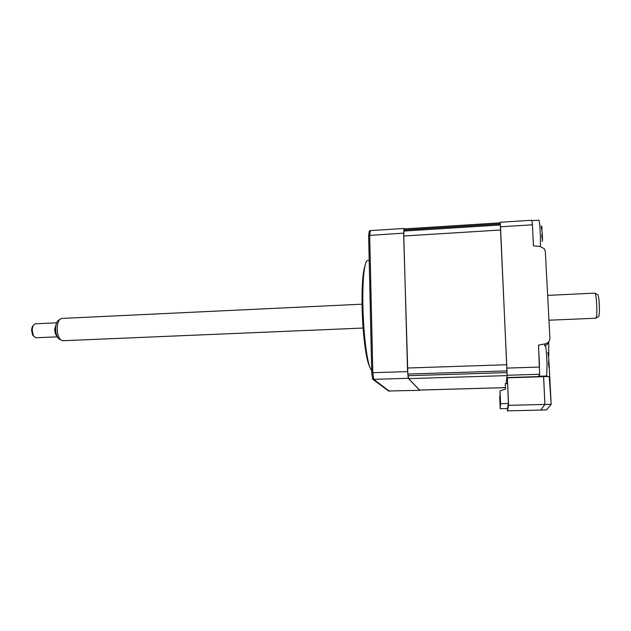 <?xml version="1.0" encoding="UTF-8"?>
<svg xmlns="http://www.w3.org/2000/svg" width="631" height="631" viewBox="0 0 631 631"><rect width="100%" height="100%" fill="white"/><g stroke="black" fill="none" stroke-linecap="round" stroke-linejoin="round"><path stroke-width="0.95" d="M542.55 376.739L542.155 376.604M540.735 410.079L546.556 409.898L551.186 404.353L549.254 376.51L538.645 376.447L539.647 374.262L507.127 375.271L506.843 377.551L542.124 376.581M539.647 374.262L538.503 345.125L545.231 343.84C548.268 343.027 549.822 341.111 549.901 338.09L545.342 251.564L544.419 248.874L540.183 246.453L533.463 245.838L532.398 224.802L500.509 226.797L500.202 222.262L506.993 370.902L507.079 375.603L506.101 383.64M532.398 224.802L531.838 220.251L500.202 222.262M541.201 226.008L541.879 226.679L542.029 229.518M507.127 375.271L500.509 226.797M539.615 367.037L506.906 368.102M551.139 404.282L544.939 404.432L543.599 376.683L540.72 376.549M549.254 376.51L543.599 376.683M540.743 410.095L544.939 404.432M543.583 376.707L544.924 404.447L508.594 405.339L507.363 377.543M507.371 377.803L540.735 376.794M544.924 404.447L540.751 410.079L507.49 410.852L508.594 405.339M507.379 408.525L507.49 410.852M507.324 377.551L508.436 403.43L507.442 408.588L500.209 408.699L500.596 403.698L508.428 403.501M500.265 396.481L499.689 396.82L500.209 408.699M505.502 389.114L505.289 383.664L505.534 389.106L500.036 390.889L500.146 406.758L499.697 396.71M499.926 398.571L500.336 398.106M499.878 400.851L500.478 401.355M499.886 400.701L500.47 401.221M499.886 400.638L500.454 400.811M499.799 398.634L500.344 398.35M500.036 390.889L500.596 403.698M507.584 383.601L505.289 383.664M371.698 370.689L369.853 367.281C366.54 358.668 363.393 331.764 362.896 306.224C362.573 285.78 363.424 271.701 365.452 263.995C366.154 261.581 366.934 260.382 367.778 260.406L369.198 260.327M404.219 228.919L404.045 228.454L370.381 230.591L369.679 235.253L372.811 372.732L373.718 379.357L372.637 379.168L388.42 390.873M403.674 232.2L407.563 371.604L408.289 378.284L419.583 390.076M419.568 390.329L388.404 390.999M408.289 378.284L373.718 379.357L389.374 391.181M370.381 230.591L369.34 230.891L368.638 235.466L371.746 372.7L372.637 379.168M371.746 372.7L407.563 371.604M368.638 235.466L403.595 233.139M404.045 228.454L403.958 229.25M545.326 345.638L545.586 346.151C546.249 349.44 546.738 355.734 547.061 365.01L546.698 375.997M548.875 367.494L549.159 364.497L548.615 365.325L548.513 361.421L548.946 360.356L547.905 352.335M538.937 353.652L539.521 365.191M539.56 374.451L539.284 376.226L539.032 375.603M500.202 222.83L404.14 228.927L403.682 236.01L407.839 374.057L408.62 378.639L419.418 390.061M531.878 220.598L539.048 220.274C539.631 222.341 540.089 227.996 540.412 237.24L540.467 246.484M542.281 241.476L542.502 237.966L541.974 238.289L541.863 234.346L542.305 233.683L541.327 226.458M532.485 226.561L533.045 237.611M595.072 293.312L597.573 294.551C598.291 294.709 598.858 297.745 599.276 303.669C599.624 311.438 599.371 315.745 598.511 316.588L596.066 318.079M595.822 318.229L595.877 318.229C596.792 317.046 597.052 312.148 596.658 303.527C596.2 296.98 595.577 293.518 594.804 293.139L547.653 295.379M362.06 304.189L61.783 318.434L59.89 319.333C58.289 321.045 57.389 323.924 57.216 327.946C57.224 333.515 58.407 337.506 60.765 339.912L62.848 340.724M59.835 339.368L58.778 338.752C56.703 336.631 55.654 333.129 55.646 328.246C55.804 324.713 56.593 322.196 58.005 320.682L58.809 320.106M56.112 333.318L55.402 328.964L55.788 326.416M33.561 336.11L32.536 334.872L31.558 330.037L32.197 326.89L33.057 325.659M56.672 322.804L35.226 323.806L32.97 325.841L32.165 329.776L33.396 335.826L35.825 337.766L57.342 336.836M57.113 336.37C55.552 334.903 54.763 332.363 54.747 328.751L56.49 323.293M542.968 376.723L539.718 376.565M506.843 377.551L539.726 376.557M542.25 233.793L542.471 237.95L542.045 237.863M542.534 239.244L542.565 239.883M544.521 345.67L545.231 343.84M548.994 341.379C548.465 343.556 547.093 344.983 544.868 345.654M548.891 360.514L548.725 362.541M548.765 342.199L548.725 356.215M549.002 362.754L549.096 364.473M549.144 365.404L551.178 404.305M362.107 306.627C361.823 289.574 362.47 277.104 364.04 269.216M368.528 363.811C365.436 355.3 362.565 330.423 362.107 306.879M507.048 372.605L408.02 375.713M506.993 370.902L407.839 374.057M507.079 375.603L408.62 378.639M505.431 387.623L419.323 390.061M500.312 223.902L403.84 230M500.391 224.983L403.745 231.064M500.659 230.007L403.682 236.01M506.756 364.734L407.46 368.023M542.037 237.895L542.431 237.974M369.853 367.281C365.333 357.272 362.762 331.646 362.139 306.587C361.666 286.813 362.77 272.624 365.452 263.995M372.984 379.278L388.728 391.102M549.136 364.481L548.733 364.387M539.284 376.226L546.714 375.997M505.439 387.655L419.363 390.084M58.005 320.682L59.89 319.333M32.197 326.89L32.97 325.841M32.536 334.872L33.396 335.826M58.778 338.752L60.765 339.912M595.877 318.229L548.962 320.209M363.117 328.049L62.737 340.732"/></g></svg>
